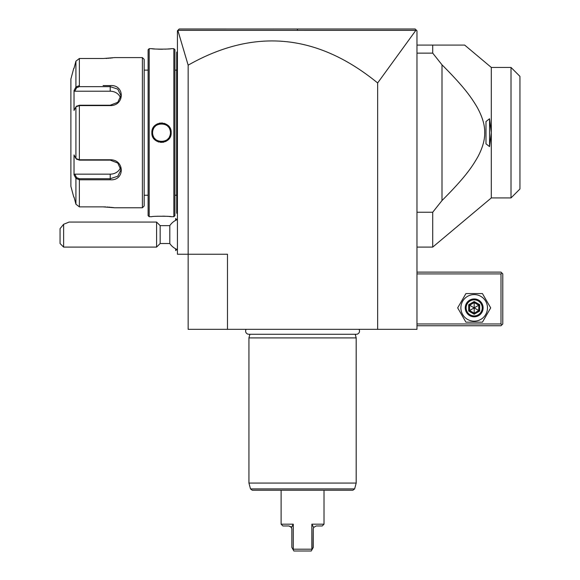 <?xml version="1.0" encoding="UTF-8"?>
<svg xmlns="http://www.w3.org/2000/svg" width="580" height="580" viewBox="0 0 580 580"><rect width="100%" height="100%" fill="white"/><g stroke="black" fill="none" stroke-linecap="round" stroke-linejoin="round"><path stroke-width="0.87" d="M227.483 329.331L188.152 329.331L188.152 254.243L177.429 254.243L177.429 30.791L179.213 29L415.186 29L416.425 30.24L415.853 30.37L377.645 82.962C317.311 33.662 254.149 27.731 188.152 65.17L188.152 254.243L227.483 254.243L227.483 329.331L377.645 329.331L377.645 82.962M302.224 29L415.186 29L416.976 30.791L416.976 329.331L377.645 329.331M188.152 65.17L177.843 30.363L415.853 30.37M178.285 29.928L178.742 29.471M179.176 29.036L291.849 29M416.976 273.912L500.997 273.912L500.997 323.966L501.888 324.858L500.997 325.757L416.976 325.757M500.997 323.966L416.976 323.966M500.997 273.912L501.888 273.02L500.997 272.121L416.976 272.121M501.888 324.858L502.787 323.966L502.787 273.912L501.888 273.02M457.671 307.879L465.928 322.175L482.437 322.175L490.695 307.879L482.437 293.574L465.928 293.574L457.671 307.879M460.882 307.879A13.296 13.296 0 0 0 474.179 321.175A13.296 13.296 0 0 0 487.475 307.879A13.296 13.296 0 0 0 474.179 294.582A13.296 13.296 0 0 0 460.882 307.879M483.118 307.879A8.939 8.939 0 0 0 474.179 298.939A8.939 8.939 0 0 0 465.247 307.879A8.939 8.939 0 0 0 474.179 316.818A8.939 8.939 0 0 0 483.118 307.879M482.226 307.879A8.047 8.047 0 0 1 474.179 315.919A8.047 8.047 0 0 1 466.139 307.879A8.047 8.047 0 0 1 474.179 299.831A8.047 8.047 0 0 1 482.226 307.879M479.674 304.703L478.761 305.232L474.179 302.593L469.604 305.232L469.604 310.517L474.179 313.164L478.761 310.517L478.761 305.232L474.179 307.879L474.179 301.535L468.691 304.703L479.674 311.047L479.674 304.703L474.179 301.535M474.179 314.215L474.179 307.879L468.691 311.047L474.179 314.215L479.674 311.047M416.976 45.088L464.674 45.088L432.716 45.088L432.716 53.135L442.003 64.822L442.003 200.549L432.716 212.229L432.716 247.094L491.303 197.932L491.303 132.682L489.556 118.762L485.982 121.553L485.982 143.811L489.556 146.609L491.303 132.682L491.303 67.432L511.009 67.432L511.009 197.932L491.303 197.932M416.976 212.229L432.716 212.229M416.976 53.135L432.716 53.135M464.674 45.088L491.303 67.432M444.954 67.773L442.003 64.822C464.326 87.167 471.185 97.23 477.036 107.053C482.35 116.624 484.909 125.164 484.699 132.682C484.858 139.787 482.64 147.712 478.05 156.469C472.258 166.678 465.689 176.806 442.003 200.549M489.556 118.762L489.556 146.609M452.132 190.167L452.48 189.805M466.885 173.195L467.451 172.47M482.712 119.893L482.255 118.494M482.241 118.443L481.436 116.225M474.774 103.269L474.454 102.769M468.517 94.286L468.132 93.779M461.724 85.869L459.824 83.665M452.364 75.444L448.601 71.499M511.009 197.932L519.948 188.993L519.948 76.371L511.009 67.432M177.429 249.61A16.088 16.088 0 0 1 169.802 243.52L169.802 225.642L160.16 225.642L156.585 222.067L69.201 222.067M175.711 220.335L175.638 218.566L175.638 220.371M176.915 249.4L175.711 250.596L175.711 248.835M175.711 250.596L175.638 248.798M160.16 225.642L160.16 243.52L156.585 247.094L63.626 247.094L63.626 224.286L60.052 228.658L60.052 243.52L63.626 247.094M156.585 247.094L156.585 222.067M63.626 224.286L69.107 222.067M177.429 213.846L176.712 213.128L176.712 137.873L177.429 137.938M176.712 212.418L177.429 213.128M177.429 127.426L176.712 127.499L176.712 52.236L177.429 51.526M176.712 52.954L177.429 52.236M176.712 127.499L176.712 137.873M174.928 195.243L176.639 195.243L176.639 70.122L174.928 70.122M174.928 215.63L174.928 49.735L173.855 48.662L171.172 48.662C171.738 49.278 151.3 49.278 151.866 48.662L149.183 48.662L149.183 216.702L151.866 216.702C151.3 216.094 171.731 216.094 171.172 216.702L173.855 216.702L174.928 215.63M151.866 48.662L152.46 48.734M152.859 48.778L154.613 48.938M158.043 49.155L160.268 49.22M160.762 49.227L162.581 49.22M165.112 49.155L167.054 49.046M168.077 48.967L169.055 48.887M169.831 48.807L170.288 48.764M170.919 216.673L170.31 216.608M169.817 216.557L169.077 216.485M167.975 216.391L167.134 216.333M164.981 216.21L162.762 216.151M157.963 216.217L155.715 216.347M152.598 132.117A8.939 8.939 0 0 0 152.584 132.682C151.975 121.162 171.078 121.191 170.455 132.682C171.064 144.21 151.96 144.181 152.576 132.682L151.866 132.682C151.322 120.089 171.745 120.147 171.172 132.682C171.716 145.283 151.286 145.225 151.866 132.682L152.228 135.328M153.04 137.337L154.773 139.649M155.984 140.665L156.701 141.121M157.76 141.65L159.036 142.093M160.479 142.361L161.501 142.419M162.559 142.361L163.93 142.114M165.336 141.629L166.322 141.129M167.171 140.577L168.272 139.642M170.041 137.257L170.803 135.343M170.44 132.124A8.939 8.939 0 0 1 170.455 132.682L171.172 132.682L170.803 130.029M170.005 128.049L168.294 125.751M167.105 124.743L166.351 124.258M165.271 123.714L164.002 123.279M162.552 123.003L161.53 122.946M160.479 123.003L159.043 123.272M157.745 123.721L156.723 124.236M155.868 124.787L154.787 125.708M153.026 128.057L152.228 130.043M173.855 216.702L173.855 48.662M149.183 48.662L148.11 49.735L148.11 215.63L149.183 216.702M148.11 70.122L144.181 70.122M148.11 195.243L144.181 195.243M76.611 159.065L79.373 160.138L110.215 160.138L117.776 163.06L120.937 169.868L117.784 176.226L110.215 178.713L79.373 178.713L76.611 177.639L75.922 178.379L74.03 174.797L74.03 154.925L75.922 158.514L79.373 159.775L110.215 159.775C124.888 159.529 124.983 180.96 110.215 179.785L79.373 179.785L75.922 178.379L75.922 204.204L74.03 197.04L75.922 204.204L79.373 206.871L103.059 206.871L114.499 207.77L142.39 207.77L144.181 205.98L144.181 59.392L142.39 57.601L114.499 57.601L103.523 58.493M79.373 206.871L79.373 179.785L103.117 179.785M103.109 85.586L110.215 85.586C124.925 84.383 124.954 105.814 110.215 105.596L79.373 105.596L75.922 106.858L74.03 110.447L74.03 90.567L75.922 86.993L74.537 89.61M79.373 85.586L79.373 58.493L103.059 58.5L79.373 58.493L75.922 61.168L74.03 68.331L75.922 61.168L75.922 86.993L79.373 85.586L79.373 86.652L110.215 86.652L117.784 89.139L120.937 95.504L117.776 102.305L110.215 105.234L79.373 105.234L76.611 106.307M105.843 58.442L107.249 58.377M108.388 58.304L109.134 58.246M110.236 58.145L111.222 58.044M111.976 57.949L112.6 57.877M114.173 207.72L113.644 207.64M113.318 207.589L112.65 207.502M111.976 207.415L111.287 207.335M110.236 207.227L109.2 207.132M108.25 207.06L107.343 207.002M105.828 206.93L103.523 206.871M142.39 207.77L142.39 57.601M76.959 105.908L75.922 106.858L75.922 158.514L76.959 159.464M73.754 68.331L70.883 79.054L70.883 186.318L73.754 197.04M74.247 90.154L74.03 90.567L74.769 91.219L110.215 91.219A10.723 9.287 180 0 1 120.546 98.02M76.611 177.639L74.769 174.152L74.03 174.797L74.247 175.211M74.537 175.762L75.574 177.726M75.922 86.993L76.611 87.725L79.373 86.652M120.546 167.352A10.723 9.287 0 0 1 110.215 174.152L74.769 174.152M74.769 91.219L76.611 87.725M170.382 131.559A8.939 8.939 0 0 0 170.295 130.993M170.274 130.891A8.939 8.939 0 0 0 169.795 129.311M169.556 128.774A8.939 8.939 0 0 0 169.28 128.252M168.635 127.274A8.939 8.939 0 0 0 167.859 126.389M166.975 125.606A8.939 8.939 0 0 0 166.504 125.266M166.032 124.968A8.939 8.939 0 0 0 165.481 124.671M164.952 124.432A8.939 8.939 0 0 0 164.401 124.221M163.843 124.055A8.939 8.939 0 0 0 163.27 123.917M162.69 123.823A8.939 8.939 0 0 0 162.11 123.765M160.935 123.765A8.939 8.939 0 0 0 159.783 123.917M158.644 124.221A8.939 8.939 0 0 0 158.101 124.424M156.542 125.258A8.939 8.939 0 0 0 156.071 125.599M155.186 126.382A8.939 8.939 0 0 0 154.403 127.274M153.758 128.245A8.939 8.939 0 0 0 152.757 130.913M152.743 130.978A8.939 8.939 0 0 0 152.649 131.551M170.455 132.682A8.939 8.939 0 0 1 170.44 133.248M170.382 133.821A8.939 8.939 0 0 1 170.295 134.386M170.281 134.459A8.939 8.939 0 0 1 169.28 137.126M168.628 138.098A8.939 8.939 0 0 1 167.852 138.99M166.968 139.766A8.939 8.939 0 0 1 166.489 140.113M164.938 140.94A8.939 8.939 0 0 1 164.387 141.15M163.256 141.455A8.939 8.939 0 0 1 162.096 141.607M160.928 141.607A8.939 8.939 0 0 1 160.348 141.549M159.768 141.447A8.939 8.939 0 0 1 159.196 141.317M158.637 141.143A8.939 8.939 0 0 1 158.086 140.94M157.55 140.694A8.939 8.939 0 0 1 157.006 140.396M156.535 140.106A8.939 8.939 0 0 1 156.056 139.766M155.179 138.982A8.939 8.939 0 0 1 154.403 138.091M153.751 137.112A8.939 8.939 0 0 1 153.482 136.597M153.243 136.053A8.939 8.939 0 0 1 152.765 134.48M152.743 134.379A8.939 8.939 0 0 1 152.649 133.813M152.598 133.248A8.939 8.939 0 0 1 152.584 132.682M246.137 329.331A3.183 3.183 0 0 0 248.791 334.261L356.337 334.261A3.183 3.183 0 0 0 358.998 329.331M355.221 334.261L356.192 337.908L248.936 337.908L248.936 483.075L356.192 483.075L356.192 337.908M249.915 334.261L248.936 337.908M354.634 488.897L250.495 488.897L252.22 490.216L352.908 490.216L354.634 488.897L356.192 483.075M316.151 525.973L322.233 525.973L324.017 524.182L311.859 524.182L313.649 527.445L316.151 525.973L313.649 527.445L313.294 528.829L313.294 547.426L312.047 549.586L311.859 524.182L311.859 549.209L293.27 549.209L293.089 549.586L291.841 547.426L291.841 528.829L291.051 526.858L288.978 525.973L291.479 527.445L293.27 524.182L293.27 549.209L293.27 524.182L281.111 524.182L281.111 490.216M324.017 524.182L324.017 490.216M292.849 525.023L291.696 527.104M288.978 525.973L282.902 525.973L281.111 524.182M293.089 549.586L293.9 551L311.228 551L312.047 549.586M297.344 29L297.424 30.356M468.691 304.703L468.691 311.047M176.712 145.16L177.429 145.16M176.712 193.466L177.429 193.466M176.712 71.906L177.429 71.906L176.712 71.906M176.712 120.205L177.429 120.205M79.373 105.234L79.373 160.138M110.215 105.596L110.215 105.234M110.215 159.775L110.215 160.138M110.215 179.785L110.215 174.152M79.373 179.785L79.373 178.713M110.215 85.586L110.215 91.219M416.976 247.094L432.716 247.094M177.429 219.559A16.088 16.088 0 0 0 169.802 225.642M176.915 219.762L175.711 218.566M169.802 243.52L160.16 243.52M176.639 195.243L176.712 195.968M176.639 70.122L176.712 69.404M250.495 488.897L248.936 483.075"/></g></svg>
